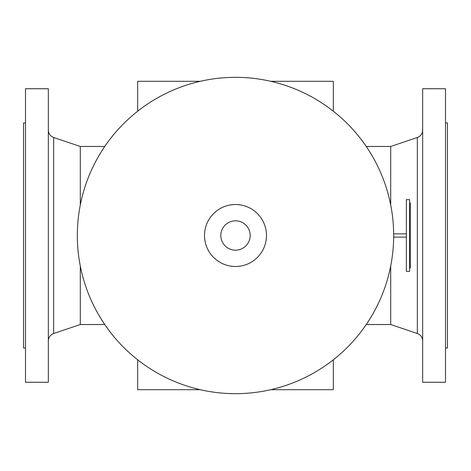 <?xml version="1.0" encoding="UTF-8"?>
<svg xmlns="http://www.w3.org/2000/svg" width="471" height="471" viewBox="0 0 471 471"><rect width="100%" height="100%" fill="white"/><g stroke="black" fill="none" stroke-linecap="round" stroke-linejoin="round"><path stroke-width="0.71" d="M366.232 146.469L390.706 146.469L417.335 137.503C420.697 136.166 422.475 133.693 422.664 130.084M366.232 324.531L390.706 324.531L390.706 265.997M390.706 205.003L390.706 146.469M422.664 382.258L422.664 88.742L445.495 88.742L445.495 382.258L422.664 382.258M445.495 122.984L447.45 122.984L447.45 348.016L445.495 348.016M266.48 235.5A30.98 30.98 0 0 1 235.5 266.48A30.98 30.98 0 0 1 204.52 235.5A30.98 30.98 0 0 1 235.5 204.52A30.98 30.98 0 0 1 266.48 235.5M250.178 235.5A14.678 14.678 0 0 1 235.5 250.178A14.678 14.678 0 0 1 220.822 235.5A14.678 14.678 0 0 1 235.5 220.822A14.678 14.678 0 0 1 250.178 235.5M77.326 235.5A158.174 158.174 0 0 0 235.5 393.674A158.174 158.174 0 0 0 393.674 235.5A158.174 158.174 0 0 0 235.5 77.326A158.174 158.174 0 0 0 77.326 235.5M25.505 88.742L25.505 382.258L48.336 382.258L48.336 88.742L25.505 88.742M25.505 122.984L23.55 122.984L23.55 348.016L25.505 348.016M104.768 146.469L80.294 146.469L80.294 205.003M80.294 265.997L80.294 324.531L53.665 333.497C50.303 334.834 48.525 337.307 48.336 340.916M80.294 146.469L53.665 137.503L53.665 333.497M137.662 111.221L137.662 81.3L200.287 81.3M270.713 81.3L333.338 81.3L333.338 111.221M406.355 271.373L406.355 199.627L409.617 199.627L409.617 271.373L406.355 271.373M406.355 237.131L393.662 237.131M393.662 233.869L406.355 233.869M409.617 202.889L410.27 202.889L410.27 268.111L409.617 268.111M333.338 359.779L333.338 389.7L270.713 389.7M200.287 389.7L137.662 389.7L137.662 359.779M390.706 324.531L417.335 333.497L417.335 137.503M417.335 333.497C420.697 334.834 422.475 337.307 422.664 340.916M53.665 137.503C50.303 136.166 48.525 133.693 48.336 130.084M80.294 324.531L104.768 324.531"/></g></svg>
